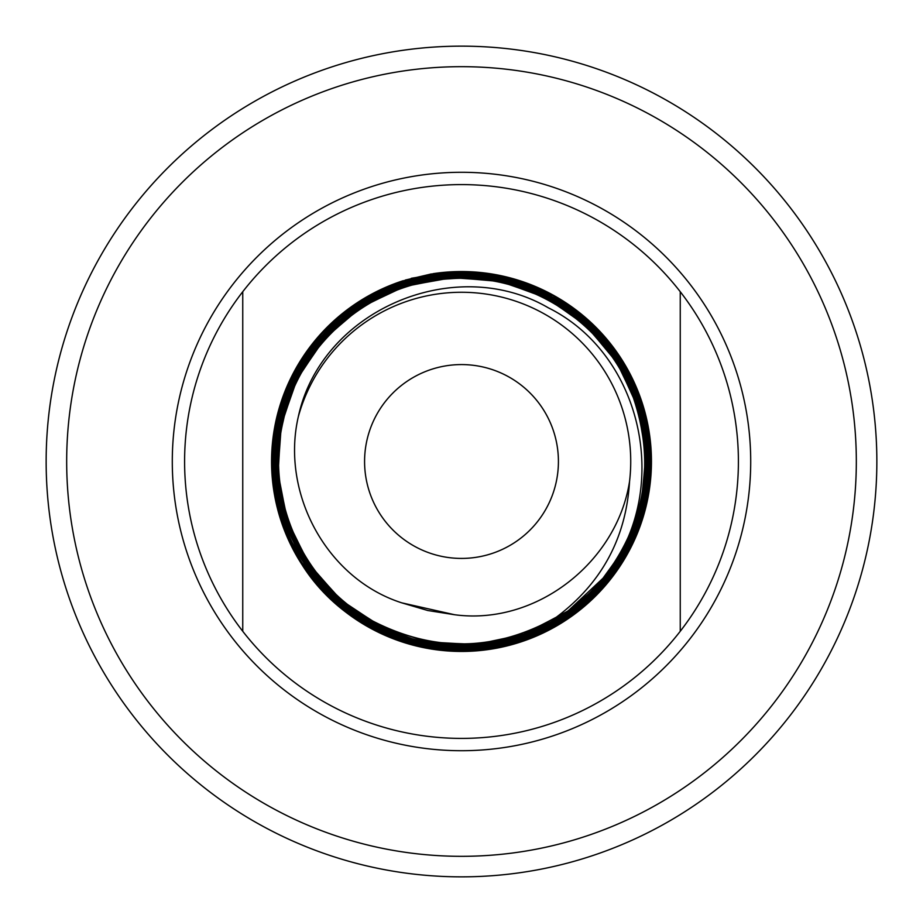<?xml version="1.0" encoding="UTF-8"?>
<svg xmlns="http://www.w3.org/2000/svg" width="923" height="923" viewBox="0 0 923 923"><rect width="100%" height="100%" fill="white"/><g stroke="black" fill="none" stroke-linecap="round" stroke-linejoin="round"><path stroke-width="1.38" d="M279.208 514.896L302.49 565.418L337.195 605.142L381.361 633.72L431.652 649.1L484.367 650.069L535.121 636.605L580.486 609.561L616.449 571.383L640.712 524.472L651.096 473.049L646.965 420.45L628.609 371.184L597.412 328.796L555.715 296.56L506.958 277.062L454.451 271.685L402.797 280.846A189.953 189.953 0 0 0 471.03 651.211A189.953 189.953 0 0 0 650.496 442.463A189.953 189.953 0 0 0 433.002 273.693M431.341 273.958L405.232 280.073M300.575 562.419L334.588 602.834L378.395 632.313L428.664 648.592L481.529 650.392L532.848 637.539L578.617 611.061L615.26 573.033L640.031 526.387L650.992 474.699L647.288 421.915L629.163 372.223L598.069 329.465L556.454 296.975L507.477 277.188L454.901 271.662L402.797 280.846L340.195 315.331L294.91 370.227L272.966 438.356L277.858 510.061A189.953 189.953 0 0 0 299.017 559.892L329.373 597.908L368.265 626.89L413.112 645.039L461.154 651.257L509.277 645.096L554.261 626.925L593.074 598.023L623.498 559.926L643.1 515.657L650.865 467.546L646.158 419.342L629.405 373.953L601.623 334.207L564.622 302.802L520.918 281.861L473.43 272.712L425.053 275.931L379.041 291.368L338.51 317.974L306.159 353.913L283.834 397.294L273.404 444.54L275.377 493.274L289.614 539.517L315.378 580.913L350.602 614.13L393.417 637.401L440.479 648.892L488.844 648.015L535.513 634.816L577.29 610.138L611.338 575.64L635.428 533.702L648.038 486.894L648.281 438.367L636.132 391.421L612.445 349.24L578.479 314.247L537.001 289.314L490.505 275.792L442.002 274.604L394.813 285.876L352.159 308.801L316.808 341.833L291.022 382.918L276.623 429.264L274.581 477.676L284.988 524.922L307.174 568.014L339.71 604.011L380.403 630.455L426.599 645.581L475.033 648.327L522.441 638.566L565.776 616.991L602.188 584.94L629.151 544.593L644.819 498.755L648.188 450.493L639.039 402.878L617.925 359.185L586.29 322.415L546.139 294.968L500.404 278.838L452.155 275.019L404.528 283.742L360.674 304.475L323.627 335.822L295.96 375.58L279.484 421.061L275.262 469.369L283.649 517.168L304.071 561.138L335.072 598.277L374.657 626.209L420.173 643.008L468.48 647.473L516.211 639.327L560.203 619.16L597.573 588.239L625.69 548.689L642.604 503.266L647.196 455.108L639.178 407.32L619.033 363.166L588.159 325.761L548.724 297.679L503.381 280.742L455.097 276.115L407.239 284.169L363.166 304.325L325.888 335.153L297.817 374.657L280.927 420.15L276.439 468.446L284.607 516.153L304.867 560.123L335.914 597.4L375.592 625.332L421.107 641.97L469.288 646.227L517.018 637.805L560.965 617.233L598.035 585.943L625.632 546.174L641.947 500.601L645.858 452.247L637.02 404.539L616.091 360.824L584.559 324.123L544.501 296.86L498.662 280.95L450.274 277.558L402.751 286.891L359.335 308.259L322.912 340.275L296.098 380.726L280.788 426.726L278.031 475.033L287.964 522.441L309.99 565.672L342.548 601.646L383.322 627.813L429.449 642.396L477.883 644.439L525.21 633.709L568.049 610.968L603.388 577.879A183.515 183.515 0 0 1 565.73 612.537L522.626 634.586L475.23 644.6L426.83 641.866L380.818 626.555L340.391 599.708L308.444 563.295L287.076 519.672L277.892 472.149L281.423 423.83L297.471 378.084L324.908 338.106L361.874 306.655L405.682 285.992L453.505 277.442L501.72 281.665L547.374 298.394L586.866 326.304L617.914 363.777L637.978 407.735L645.95 455.777L641.162 503.843L623.879 549.381L595.566 588.516L557.746 619.183L513.753 638.751L465.642 646.296L417.623 641.104L372.223 623.463L333.295 594.862L302.906 556.834L283.58 512.507L276.381 464.419L281.896 416.342L299.767 371.173L328.68 332.303L366.754 302.202L411.277 283.038L459.262 276.069L507.373 281.757L552.3 299.687L591.239 328.773L621.191 366.812L640.331 411.45L647.242 459.4L641.497 507.581L623.486 552.6L594.458 591.435L556.327 621.456L511.815 640.574L463.75 647.542L415.673 641.877L370.515 623.902L331.715 595.023L301.521 556.881L282.311 512.519L275.169 464.373L280.638 416.377L298.314 371.3L327.088 332.199L364.873 301.913L409.339 282.323L457.15 274.892L505.504 280.05L550.639 297.391L590.039 325.946L620.556 363.42L640.539 407.816L648.361 455.477L643.631 503.958L626.74 549.185L598.542 588.909L561.403 619.771L517.203 640.227L469.634 648.592L421.13 644.416L375.661 628.044L335.891 600.596L304.267 563.572L283.361 520.041L274.246 472.195L277.661 424.026L293.456 377.957L320.304 337.806L356.843 305.617L400.04 284.03L447.713 274.143L495.963 276.773L542.263 291.772L582.909 317.939L615.71 353.855L638.105 396.717L648.857 444.125L647.15 492.49L633.074 538.986L607.692 580.198L572.745 613.507L530.079 636.985L483.225 648.707L434.537 648.073L387.995 635.139L345.963 610.588L311.836 576.367L287.399 534.302L274.558 487.69L274.027 439.06L285.83 392.148L309.297 349.598L342.687 314.558L384.06 289.084L430.383 275.019L478.91 273.196L526.179 283.742L569.306 306.009L605.28 338.418L631.782 378.799L647.3 424.938L650.553 473.141L641.393 520.941L620.544 564.541L589.105 601.669L549.52 629.44L503.935 646.354L455.8 651.119L407.793 643.493L363.489 624.04L325.404 593.87L296.318 555.184L277.858 510.061M402.797 280.846L342.271 313.624L297.402 365.831L274.073 430.614L275.377 499.447M379.734 290.041L350.752 307.174M330.515 323.927L312.92 343.148M294.252 371.438L280.973 402.393M272.077 447.274L271.639 467.569M274.512 494.947L285.265 532.363M272.908 484.206L278.861 513.707M320.304 588.574L364.447 624.779L417.334 646.25M446.974 650.9L481.644 650.38M497.266 648.061L532.548 637.666M553.8 627.525L594.666 596.95L625.956 556.557M643.527 515.819L651.003 474.491L649.238 432.587M641.185 399.89L627.49 369.131M597.239 328.611L540.855 288.922M497.52 274.996L477.156 272.193M449.986 271.893L411.3 278.296M460.531 271.547L430.533 274.085M558.415 461.5A96.915 96.915 0 0 1 413.043 545.435A96.915 96.915 0 0 1 413.043 377.565A96.915 96.915 0 0 1 558.415 461.5M401.736 602.834L427.764 610.507L454.566 614.73C536.413 625.759 617.014 562.107 629.555 481.379A169.221 169.221 0 0 0 493.92 295.406A169.221 169.221 0 0 0 298.314 416.711C280.696 493.113 326.5 578.709 401.736 602.834L454.566 614.73M629.555 481.379C626.163 538.005 601.611 583.394 555.888 617.533C549.358 622.725 563.099 614.58 565.73 612.537M603.388 577.879C672.625 495.524 645.269 355.966 548.297 307.797C455.039 253.387 321.296 309.909 298.314 416.711M680.251 291.726L680.251 631.274A276.9 276.9 0 0 0 680.251 291.726A276.9 276.9 0 0 0 184.6 461.5A276.9 276.9 0 0 0 242.749 631.274L242.749 291.726M242.749 631.274A276.9 276.9 0 0 0 680.251 631.274M876.85 461.5A415.35 415.35 0 0 1 461.5 876.85A415.35 415.35 0 0 1 46.15 461.5A415.35 415.35 0 0 1 461.5 46.15A415.35 415.35 0 0 1 876.85 461.5A415.35 415.35 0 0 1 461.5 876.85A415.35 415.35 0 0 1 46.15 461.5A415.35 415.35 0 0 1 461.5 46.15A415.35 415.35 0 0 1 876.85 461.5M66.675 461.5A394.825 394.825 0 0 0 461.5 856.325A394.825 394.825 0 0 0 856.325 461.5A394.825 394.825 0 0 0 461.5 66.675A394.825 394.825 0 0 0 66.675 461.5M750.711 461.5A289.211 289.211 0 0 1 461.5 750.711A289.211 289.211 0 0 1 172.289 461.5A289.211 289.211 0 0 1 461.5 172.289A289.211 289.211 0 0 1 750.711 461.5M555.888 617.533C495.143 651.626 433.822 652.642 371.9 620.579C302.617 583.059 264.578 497.451 283.269 420.784C299.548 343.587 370.908 282.692 449.824 278.804C528.579 272.447 607.357 323.615 633.57 398.263C654.995 462.469 645.454 521.714 604.923 575.998C556.546 638.704 465.48 662.668 392.425 631.794C318.447 603.215 269.516 522.614 278.354 443.686C284.722 364.527 348.156 294.599 426.438 280.604C493.586 269.666 550.835 288.68 598.173 337.622C652.607 395.713 661.733 489.917 619.345 557.434C579.09 626.232 491.244 661.814 414.358 640.343C336.849 621.294 277.673 547.097 276.381 467.176C276.335 398.794 304.405 345.064 360.581 305.963C426.968 261.301 521.899 267.416 582.067 320.327C643.85 371.346 665.022 464.211 631.355 537.036C599.985 610.876 516.857 657.649 437.352 646.077C369.5 635.116 320.708 598.623 290.964 536.598C257.332 463.542 278.665 370.354 340.841 319.173C401.39 266.089 496.932 260.021 563.768 305.132C631.978 348.144 664.998 438.137 640.735 515.149C618.871 592.866 541.882 650.207 461.039 648.834C391.906 646.585 338.522 616.414 300.886 558.311C257.955 489.698 267.324 393.936 322.831 334.887C376.469 274.143 471.065 255.856 543.555 292.326C605.084 324.481 640.204 375.038 648.904 443.975C657.822 524.714 607.622 607.219 531.694 636.409C456.723 667.964 363.235 643.273 313.578 578.698C261.947 515.715 259.028 418.927 306.863 352.874C352.632 285.38 444.701 255.013 521.737 282.126C599.569 306.828 654.938 386.575 650.842 468.238C649.296 549.993 588.516 625.863 508.954 645.189C432.402 666.221 345.087 632.532 302.49 565.418"/></g></svg>
